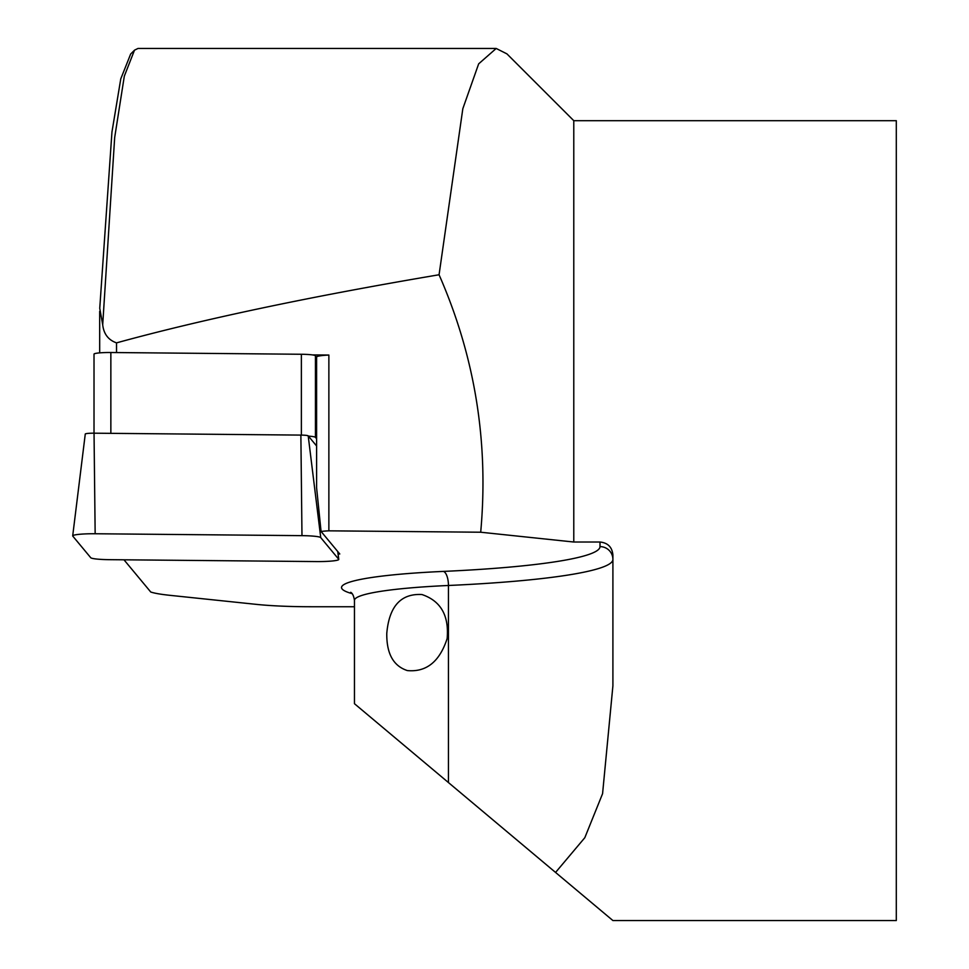 <?xml version="1.0" encoding="UTF-8"?>
<svg xmlns="http://www.w3.org/2000/svg" width="969" height="969" viewBox="0 0 969 969"><rect width="100%" height="100%" fill="white"/><g stroke="black" fill="none" stroke-linecap="round" stroke-linejoin="round"><path stroke-width="1.45" d="M301.977 535.651L95.156 533.749A20.64 2.156 180 0 0 72.699 535.869A20.64 2.156 180 0 0 72.772 536.087L90.735 557.708A20.64 2.156 180 0 0 109.485 559.67L316.318 561.572A20.64 2.156 180 0 0 338.775 559.404A20.64 2.156 180 0 0 338.702 559.234L320.739 537.613A20.64 2.156 180 0 0 301.977 535.651L300.875 435.093L94.041 433.191A8.067 0.848 180 0 0 85.272 434.015A8.067 0.848 180 0 0 85.308 434.1M316.597 445.958L308.203 435.856A8.067 0.848 180 0 0 300.875 435.093M316.597 438.727L315.434 437.334A15.48 1.623 180 0 0 308.408 436.111M316.597 357.125L315.434 355.732A15.48 1.623 180 0 0 312.418 354.908A15.48 1.623 180 0 0 301.371 354.266L110.854 352.51A15.48 1.623 180 0 0 94.017 354.121L94.017 433.191M328.866 355.054A20.64 2.156 180 0 0 316.597 357.028L316.597 487.758L321.066 531.46A20.64 2.156 0 0 1 328.866 530.83L328.866 355.054L312.418 354.908M354.46 606.739L311.037 606.739A77.411 8.091 0 0 1 256.3 604.365L169.914 595.329A77.411 8.091 0 0 1 150.752 592.023L123.984 559.803M102.702 324.772C103.731 333.966 108.334 339.998 116.522 342.869C202.678 319.225 310.189 296.526 439.066 274.76L462.831 108.685L478.662 63.845L496.189 48.462L138.022 48.45L134.509 50.17L124.323 76.139L114.681 137.513L102.702 324.772L99.746 308.312L111.956 132.014L120.774 78.852L130.67 54.01M328.866 530.83L480.697 532.223L573.781 542.022L600.005 542.022C607.878 542.834 612.178 547.17 612.905 555.043L612.905 685.834L602.573 793.696L584.816 837.701L555.564 872.439L612.905 920.55L896.301 920.55L612.905 920.55M439.066 274.76C474.992 356.568 488.861 442.385 480.697 532.223M573.781 542.022L573.781 120.689L896.301 120.689L896.301 920.55M496.189 48.462L506.944 53.889L573.781 120.689M338.108 553.977L339.78 553.989L321.066 531.46M386.776 633.375C389.15 606.34 400.863 593.391 421.915 594.53C440.75 600.877 449.156 615.557 447.145 638.571C439.647 661.633 426.396 672.304 407.392 670.584C393.39 666.042 386.522 653.639 386.776 633.375M448.441 782.552L448.441 585.482A154.81 16.182 180 0 0 354.46 600.356L354.46 703.7L555.564 872.439M95.156 533.749L94.041 433.191M320.739 537.613L308.203 435.856M338.702 559.234L337.745 551.555M301.371 435.093L301.371 354.266M315.434 437.334L315.434 355.732M110.854 433.337L110.854 352.51M116.522 352.559L116.522 342.869M600.005 546.613A12.9 12.827 180 0 1 612.905 559.44A270.92 28.319 0 0 1 448.441 585.482A12.9 5.039 -92.6 0 0 443.378 571.407A258.02 26.975 180 0 0 600.005 546.613L600.005 542.022M352.135 593.658A167.71 17.527 0 0 1 443.378 571.407M337.818 551.627L338.775 559.404M85.272 434.015L72.699 535.869M99.686 352.861L99.686 311.364M354.46 600.356C353.746 595.911 352.486 593.222 350.693 592.313M130.658 54.022L134.521 50.182"/></g></svg>
